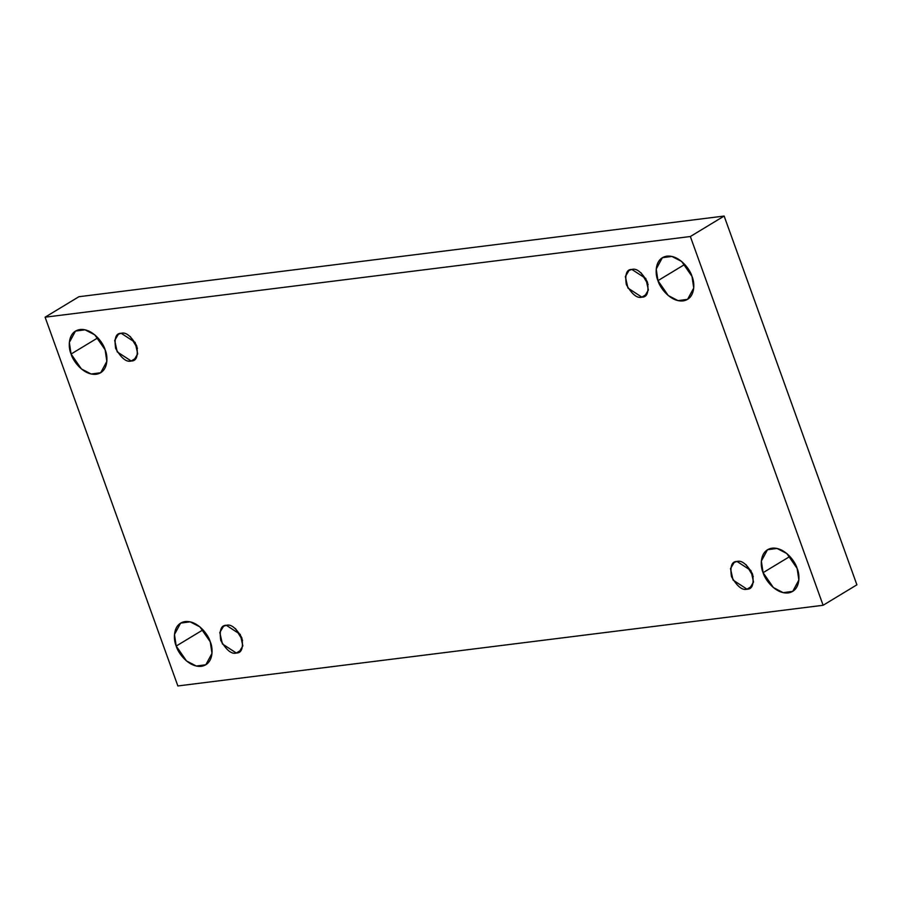 <?xml version="1.0" encoding="UTF-8"?>
<svg xmlns="http://www.w3.org/2000/svg" width="902" height="902" viewBox="0 0 902 902"><rect width="100%" height="100%" fill="white"/><g stroke="black" fill="none" stroke-linecap="round" stroke-linejoin="round"><path stroke-width="1.35" d="M105.117 349.773L94.811 334.879L85.014 329.805L75.486 331.079L69.33 342.433L71.078 354.035L97.867 337.81L71.078 354.035C68.033 347.574 67.549 331.406 80.041 329.523C92.748 328.26 103.448 343.143 105.117 349.773C108.161 356.245 108.646 372.402 96.153 374.285C83.446 375.559 72.746 360.665 71.078 354.035L81.383 368.929L91.17 374.014L100.708 372.729L106.853 361.375L105.117 349.773M691.992 276.395L681.687 261.501L671.9 256.427L662.361 257.701L656.216 269.055L657.953 280.657L684.753 264.433L657.953 280.657C654.908 274.197 654.424 258.028 666.916 256.145C679.623 254.883 690.323 269.766 691.992 276.395C695.036 282.867 695.521 299.036 683.028 300.907C670.321 302.181 659.621 287.287 657.953 280.657L668.258 295.552L678.056 300.637L687.583 299.351L693.739 287.997L691.992 276.395M210.256 641.807L199.94 626.913L190.153 621.828L180.625 623.102L174.469 634.467L176.206 646.058L203.006 629.833L176.206 646.058C173.173 639.597 172.688 623.429 185.169 621.557C197.888 620.283 208.576 635.177 210.256 641.807C213.3 648.267 213.774 664.436 201.293 666.319C188.574 667.581 177.886 652.698 176.206 646.058L186.522 660.963L196.309 666.037L205.836 664.763L211.993 653.398L210.256 641.807M797.131 568.429L786.826 553.535L777.039 548.45L767.501 549.724L761.344 561.089L763.092 572.68L789.881 556.455L763.092 572.68C760.048 566.219 759.563 550.051 772.056 548.179C784.763 546.905 795.463 561.799 797.131 568.429C800.175 574.89 800.66 591.058 788.168 592.941C775.461 594.204 764.761 579.321 763.092 572.68L773.397 587.585L783.184 592.659L792.723 591.385L798.868 580.02L797.131 568.429M737.024 561.461L734.205 562.431L730.496 568.61L733.067 580.087L747.003 589.175L751.975 586.165L747.003 589.175C742.301 590.584 737.126 586.401 731.477 576.637C729.91 566.355 731.759 561.303 737.024 561.461C741.726 560.052 746.901 564.235 752.55 573.999C754.117 584.282 752.268 589.344 747.003 589.175L749.821 588.205L753.531 582.027L750.949 570.549L737.024 561.461M753.271 576.502L746.179 564.787L753.271 576.502M226.346 625.312L223.527 626.281L219.806 632.46L222.388 643.938L236.313 653.025L241.296 650.015L236.313 653.025C231.622 654.435 226.447 650.252 220.787 640.488C219.231 630.205 221.08 625.154 226.346 625.312C231.036 623.902 236.211 628.085 241.871 637.849C243.439 648.132 241.578 653.195 236.313 653.025L239.131 652.067L242.852 645.877L240.27 634.41L226.346 625.312M242.593 640.364L235.501 628.638L242.593 640.364M121.206 333.289L118.387 334.247L114.678 340.437L117.249 351.904L131.185 361.003L136.157 357.981L131.185 361.003C126.483 362.412 121.308 358.229 115.659 348.465C114.092 338.182 115.941 333.12 121.206 333.289C125.908 331.88 131.083 336.051 136.732 345.827C138.299 356.11 136.45 361.161 131.185 361.003L134.003 360.033L137.713 353.855L135.131 342.377L121.206 333.289M137.454 348.33L130.362 336.615L137.454 348.33M631.885 269.439L629.066 270.397L625.357 276.587L627.939 288.054L641.863 297.153L646.835 294.131L641.863 297.153C637.162 298.562 631.986 294.379 626.338 284.615C624.77 274.332 626.619 269.27 631.885 269.439C636.587 268.029 641.762 272.201 647.411 281.976C648.978 292.259 647.129 297.31 641.863 297.153L644.682 296.183L648.391 290.004L645.821 278.526L631.885 269.439M648.132 284.48L641.04 272.765L648.132 284.48M856.9 584.812L823.109 605.276L177.863 685.948L45.1 317.188L690.346 236.516L823.109 605.276L856.9 584.812L724.137 216.052L690.346 236.516L724.137 216.052L78.891 296.724L45.1 317.188L78.891 296.724L724.137 216.052L856.9 584.812M177.863 685.948L823.109 605.276L690.346 236.516L45.1 317.188L177.863 685.948"/></g></svg>
